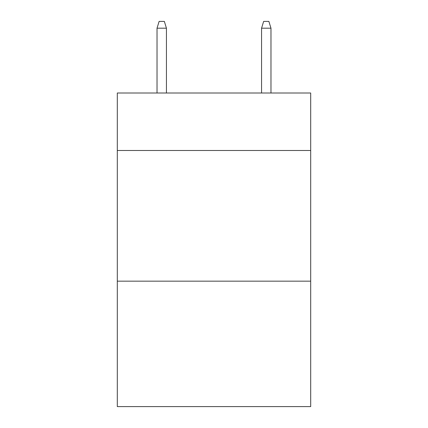 <?xml version="1.0" encoding="UTF-8"?>
<svg xmlns="http://www.w3.org/2000/svg" width="428" height="428" viewBox="0 0 428 428"><rect width="100%" height="100%" fill="white"/><g stroke="black" fill="none" stroke-linecap="round" stroke-linejoin="round"><path stroke-width="0.64" d="M310.691 150.496L310.691 93.004L117.309 93.004L117.309 150.496L310.691 150.496L310.691 406.6L117.309 406.6L117.309 150.496M310.691 281.164L117.309 281.164M166.439 93.004L166.439 28.195L157.028 28.195L157.028 93.004M157.028 28.195L159.12 21.4L164.347 21.4L166.439 28.195M261.562 28.195L263.653 21.4L268.88 21.4L270.972 28.195L261.562 28.195L261.562 93.004M270.972 28.195L270.972 93.004"/></g></svg>
